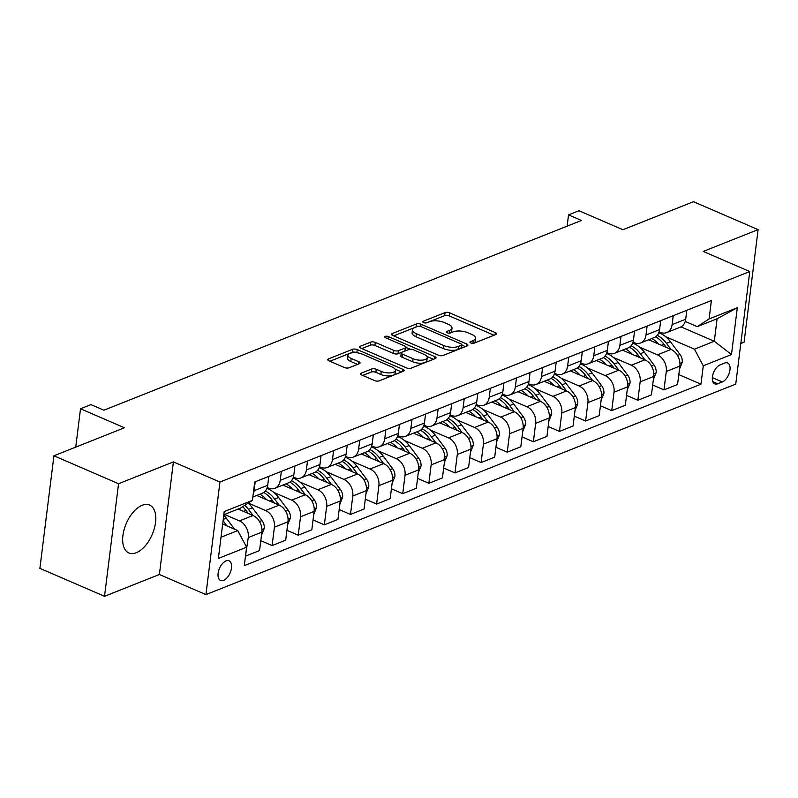 <?xml version="1.0" encoding="UTF-8"?>
<svg xmlns="http://www.w3.org/2000/svg" width="798" height="798" viewBox="0 0 798 798"><rect width="100%" height="100%" fill="white"/><g stroke="black" fill="none" stroke-linecap="round" stroke-linejoin="round"><path stroke-width="1.2" d="M470.8 342.98A2.294 0.918 7.1 0 0 474.012 343.18L495.817 334.522A3.282 1.317 7.1 0 0 496.536 333.823A3.282 1.317 7.1 0 0 495.329 332.606L449.653 312.866A3.282 1.317 7.1 0 0 445.065 312.587L423.269 321.245A2.294 0.918 7.1 0 0 422.76 321.724A2.294 0.918 7.1 0 0 423.608 322.582A2.294 0.918 7.1 0 0 426.82 322.781L429.643 321.654A10.514 4.209 7.1 0 1 444.326 322.562L448.127 324.207A10.514 4.209 7.1 0 1 451.997 328.108A10.514 4.209 7.1 0 1 449.683 330.322L446.87 331.439A2.294 0.918 7.1 0 0 446.361 331.928A2.294 0.918 7.1 0 0 447.209 332.776A2.294 0.918 7.1 0 0 450.421 332.975L453.234 331.858A10.514 4.209 7.1 0 1 467.927 332.756L471.728 334.402A10.514 4.209 7.1 0 1 475.598 338.312A10.514 4.209 7.1 0 1 473.284 340.517L470.461 341.644A2.294 0.918 7.1 0 0 469.962 342.123A2.294 0.918 7.1 0 0 470.8 342.98M136.278 552.745A26.095 14.095 113.4 0 0 154.313 528.555A26.095 14.095 113.4 0 0 149.585 505.054A26.095 14.095 113.4 0 0 142.184 505.274A26.095 14.095 113.4 0 0 124.149 529.463A26.095 14.095 113.4 0 0 128.877 552.964A26.095 14.095 113.4 0 0 136.278 552.745M223.59 580.365A10.703 5.785 113.4 0 0 230.991 570.44A10.703 5.785 113.4 0 0 229.056 560.795A10.703 5.785 113.4 0 0 226.014 560.894A10.703 5.785 113.4 0 0 218.622 570.819A10.703 5.785 113.4 0 0 220.557 580.455A10.703 5.785 113.4 0 0 223.59 580.365M361.295 373.125A3.282 1.317 7.1 0 0 360.576 373.813A3.282 1.317 7.1 0 0 361.783 375.03L374.601 380.566A3.282 1.317 7.1 0 0 379.19 380.855L403.389 371.24A3.282 1.317 7.1 0 0 404.117 370.541A3.282 1.317 7.1 0 0 402.91 369.324L357.235 349.584A3.282 1.317 7.1 0 0 352.646 349.305L328.437 358.92A3.282 1.317 7.1 0 0 327.719 359.609A3.282 1.317 7.1 0 0 328.926 360.826L344.397 367.519A3.282 1.317 7.1 0 0 348.985 367.798L359.349 363.689A3.282 1.317 7.1 0 0 360.068 362.99A3.282 1.317 7.1 0 0 358.861 361.773L351.19 358.452A8.788 3.521 7.1 0 1 347.958 355.19A8.788 3.521 7.1 0 1 353.115 352.676A8.788 3.521 7.1 0 1 362.162 354.093L392.237 367.09A8.788 3.521 7.1 0 1 395.459 370.362A8.788 3.521 7.1 0 1 390.312 372.875A8.788 3.521 7.1 0 1 381.254 371.449L376.247 369.284A3.282 1.317 7.1 0 0 371.659 369.005L361.295 373.125L361.105 374.661M740.803 343.509L744.075 342.212L758.1 229.634L693.472 201.704L622.929 229.724L578.989 210.732L568.535 214.881L581.463 220.467L103.89 410.202L90.962 404.616L80.508 408.776L75.74 447.119M118.553 483.728L104.528 596.296L159.391 574.5L173.415 461.922L118.553 483.728L53.925 455.788L124.458 427.768L80.508 408.776M173.415 461.922L219.949 482.042L749.771 271.549L735.746 384.117L205.924 594.61L219.949 482.042M758.1 229.634L703.238 251.43L749.771 271.549M438.401 355.22A3.282 1.317 7.1 0 0 442.99 355.509L467.199 345.883A3.282 1.317 7.1 0 0 467.917 345.195A3.282 1.317 7.1 0 0 466.71 343.978L421.035 324.237A3.282 1.317 7.1 0 0 416.446 323.948L392.237 333.574A3.282 1.317 7.1 0 0 391.519 334.262A3.282 1.317 7.1 0 0 392.726 335.479L438.401 355.22M435.299 358.561L411.09 368.177A3.282 1.317 7.1 0 1 406.501 367.898L360.826 348.157A3.282 1.317 7.1 0 1 359.619 346.931A3.282 1.317 7.1 0 1 360.337 346.242L370.701 342.133A3.282 1.317 7.1 0 1 375.289 342.412L393.813 350.412A3.282 1.317 7.1 0 0 398.401 350.701L405.274 347.968A3.282 1.317 7.1 0 0 405.992 347.28A3.282 1.317 7.1 0 0 404.786 346.053L385.504 337.724A2.294 0.918 7.1 0 1 384.656 336.866A2.294 0.918 7.1 0 1 386.003 336.207A2.294 0.918 7.1 0 1 388.377 336.576L434.81 356.646A3.282 1.317 7.1 0 1 436.017 357.873A3.282 1.317 7.1 0 1 435.299 358.561M104.528 596.296L39.9 568.366L53.925 455.788M724.664 363.07L720.065 364.895A10.374 5.596 113.4 0 0 712.893 374.511A10.374 5.596 113.4 0 0 714.769 383.858A10.374 5.596 113.4 0 0 717.711 383.768L722.31 381.933A10.374 5.596 113.4 0 0 729.482 372.327A10.374 5.596 113.4 0 0 727.606 362.98A10.374 5.596 113.4 0 0 724.664 363.07M681.003 326.871L714.3 341.265L717.103 318.751L697.243 326.631L709.103 318.931L711.397 300.527L254.722 481.962L252.427 500.366L240.577 508.067L223.819 514.72M709.103 318.931L737.312 307.729L731.477 354.581L703.267 365.793L694.44 349.155L665.692 336.726M678.809 374.611L700.973 384.197L703.267 365.793M700.973 384.197L244.298 565.632L246.592 547.219L218.373 558.43L224.218 511.578L252.427 500.366M159.391 574.5L205.924 594.61M568.535 214.881L567.129 226.163M694.44 349.155L714.3 341.265L731.477 354.581M221.016 537.234L237.764 530.58L222.662 524.057M245.535 555.757L248.278 537.543A13.386 9.905 -111.7 0 0 239.45 520.904L224.507 514.451M245.984 555.957L259.569 550.56L261.864 532.146A13.386 9.905 -111.7 0 0 253.036 515.508L238.093 509.054M260.796 540.685L272.108 545.573L274.402 527.169A13.386 9.905 -111.7 0 0 265.574 510.53L248.288 503.059M272.108 545.573L285.694 540.176L287.988 521.772A13.386 9.905 -111.7 0 0 279.16 505.134L256.776 495.458M286.921 530.311L298.233 535.199L300.527 516.785A13.386 9.905 -111.7 0 0 291.699 500.147L273.804 492.416M298.233 535.199L311.819 529.802L314.113 511.388A13.386 9.905 -111.7 0 0 305.285 494.75L282.901 485.074M313.045 519.927L324.357 524.815L326.651 506.411A13.386 9.905 -111.7 0 0 317.823 489.773L299.928 482.032M324.357 524.815L337.943 519.418L340.237 501.014A13.386 9.905 -111.7 0 0 331.409 484.376L309.026 474.7M339.17 509.553L350.482 514.441L352.776 496.027A13.386 9.905 -111.7 0 0 343.948 479.389L326.063 471.658M350.482 514.441L364.068 509.044L366.362 490.63A13.386 9.905 -111.7 0 0 357.534 473.992L335.15 464.316M365.294 499.169L376.606 504.057L378.9 485.653A13.386 9.905 -111.7 0 0 370.082 469.015L352.187 461.274M376.606 504.057L390.192 498.66L392.486 480.256A13.386 9.905 -111.7 0 0 383.658 463.618L361.275 453.942M391.429 488.785L402.731 493.683L405.025 475.269A13.386 9.905 -111.7 0 0 396.207 458.631L378.312 450.9M402.731 493.683L416.317 488.276L418.611 469.872A13.386 9.905 -111.7 0 0 409.793 453.234L387.409 443.558M417.554 478.411L428.865 483.299L431.149 464.895A13.386 9.905 -111.7 0 0 422.332 448.257L404.436 440.516M428.865 483.299L442.441 477.902L444.735 459.498A13.386 9.905 -111.7 0 0 435.917 442.85L413.534 433.184M443.678 468.027L454.99 472.915L457.274 454.511A13.386 9.905 -111.7 0 0 448.456 437.873L430.561 430.142M454.99 472.915L468.576 467.518L470.86 449.114A13.386 9.905 -111.7 0 0 462.042 432.476L439.658 422.8M469.803 457.653L481.114 462.541L483.408 444.137A13.386 9.905 -111.7 0 0 474.581 427.489L456.685 419.758M481.114 462.541L494.7 457.144L496.984 438.73A13.386 9.905 -111.7 0 0 488.167 422.092L465.783 412.416M495.927 447.269L507.239 452.157L509.533 433.753A13.386 9.905 -111.7 0 0 500.705 417.115L482.81 409.384M507.239 452.157L520.825 446.76L523.119 428.356A13.386 9.905 -111.7 0 0 514.291 411.718L491.907 402.042M522.052 436.895L533.363 441.783L535.658 423.369A13.386 9.905 -111.7 0 0 526.83 406.731L508.934 399M533.363 441.783L546.949 436.386L549.243 417.972A13.386 9.905 -111.7 0 0 540.416 401.334L518.032 391.658M548.176 426.511L559.488 431.399L561.782 412.995A13.386 9.905 -111.7 0 0 552.954 396.357L535.059 388.616M559.488 431.399L573.074 426.002L575.368 407.598A13.386 9.905 -111.7 0 0 566.54 390.96L544.156 381.284M574.301 416.137L585.612 421.025L587.907 402.611A13.386 9.905 -111.7 0 0 579.079 385.973L561.184 378.242M585.612 421.025L599.198 415.628L601.493 397.214A13.386 9.905 -111.7 0 0 592.665 380.576L570.281 370.9M600.425 405.753L611.737 410.641L614.031 392.237A13.386 9.905 -111.7 0 0 605.203 375.599L587.308 367.858M611.737 410.641L625.323 405.244L627.617 386.84A13.386 9.905 -111.7 0 0 618.789 370.202L596.405 360.526M626.55 395.379L637.861 400.267L640.156 381.853A13.386 9.905 -111.7 0 0 631.328 365.215L613.443 357.484M637.861 400.267L651.447 394.87L653.742 376.457A13.386 9.905 -111.7 0 0 644.914 359.818L622.53 350.142M652.674 384.995L663.986 389.883L666.28 371.479A13.386 9.905 -111.7 0 0 657.452 354.841L639.567 347.1M663.986 389.883L677.572 384.486L679.866 366.083A13.386 9.905 -111.7 0 0 671.038 349.444L648.654 339.768M685.233 321.444L697.243 326.631M659.108 331.818L660.265 332.327A13.386 9.905 -111.7 0 0 666.719 332.586A13.386 9.905 -111.7 0 0 672.115 324.626L673.233 315.689M632.984 342.202L634.141 342.701A13.386 9.905 -111.7 0 0 640.595 342.97A13.386 9.905 -111.7 0 0 645.991 335L647.108 326.073M606.859 352.586L608.006 353.085A13.386 9.905 -111.7 0 0 614.47 353.344A13.386 9.905 -111.7 0 0 619.866 345.384L620.984 336.447M580.725 362.96L581.882 363.459A13.386 9.905 -111.7 0 0 588.345 363.728A13.386 9.905 -111.7 0 0 593.742 355.758L594.859 346.831M554.6 373.344L555.757 373.843A13.386 9.905 -111.7 0 0 562.221 374.112A13.386 9.905 -111.7 0 0 567.617 366.142L568.725 357.205M528.476 383.718L529.633 384.217A13.386 9.905 -111.7 0 0 536.096 384.486A13.386 9.905 -111.7 0 0 541.493 376.516L542.6 367.589M502.351 394.102L503.508 394.601A13.386 9.905 -111.7 0 0 509.962 394.87A13.386 9.905 -111.7 0 0 515.368 386.9L516.476 377.963M476.226 404.476L477.384 404.975A13.386 9.905 -111.7 0 0 483.837 405.244A13.386 9.905 -111.7 0 0 489.244 397.274L490.351 388.347M450.102 414.86L451.259 415.359A13.386 9.905 -111.7 0 0 457.713 415.628A13.386 9.905 -111.7 0 0 463.119 407.658L464.227 398.721M423.977 425.234L425.135 425.733A13.386 9.905 -111.7 0 0 431.588 426.002A13.386 9.905 -111.7 0 0 436.985 418.032L438.102 409.105M397.853 435.618L399.01 436.117A13.386 9.905 -111.7 0 0 405.464 436.386A13.386 9.905 -111.7 0 0 410.86 428.416L411.977 419.489M371.728 445.992L372.885 446.501A13.386 9.905 -111.7 0 0 379.339 446.76A13.386 9.905 -111.7 0 0 384.736 438.79L385.853 429.863M345.604 456.376L346.761 456.875A13.386 9.905 -111.7 0 0 353.215 457.144A13.386 9.905 -111.7 0 0 358.611 449.174L359.728 440.247M319.479 466.75L320.626 467.259A13.386 9.905 -111.7 0 0 327.09 467.518A13.386 9.905 -111.7 0 0 332.487 459.558L333.604 450.621M293.345 477.134L294.502 477.633A13.386 9.905 -111.7 0 0 300.966 477.902A13.386 9.905 -111.7 0 0 306.362 469.932L307.479 461.005M267.22 487.518L268.377 488.017A13.386 9.905 -111.7 0 0 274.841 488.286A13.386 9.905 -111.7 0 0 280.238 480.316L281.345 471.379M666.719 332.586L680.305 327.19A13.386 9.905 -111.7 0 0 685.701 319.22L686.819 310.292M640.595 342.97L654.18 337.574A13.386 9.905 -111.7 0 0 659.577 329.604L660.694 320.676M614.47 353.344L628.056 347.948A13.386 9.905 -111.7 0 0 633.452 339.988L634.57 331.05M588.345 363.728L601.931 358.332A13.386 9.905 -111.7 0 0 607.328 350.362L608.435 341.434M562.221 374.112L575.807 368.706A13.386 9.905 -111.7 0 0 581.203 360.746L582.311 351.808M536.096 384.486L549.672 379.09A13.386 9.905 -111.7 0 0 555.079 371.12L556.186 362.192M509.962 394.87L523.548 389.474A13.386 9.905 -111.7 0 0 528.954 381.504L530.062 372.566M483.837 405.244L497.423 399.848A13.386 9.905 -111.7 0 0 502.83 391.878L503.937 382.95M457.713 415.628L471.299 410.232A13.386 9.905 -111.7 0 0 476.695 402.262L477.812 393.324M431.588 426.002L445.174 420.606A13.386 9.905 -111.7 0 0 450.571 412.636L451.688 403.708M405.464 436.386L419.05 430.99A13.386 9.905 -111.7 0 0 424.446 423.02L425.563 414.082M379.339 446.76L392.925 441.364A13.386 9.905 -111.7 0 0 398.322 433.394L399.439 424.466M353.215 457.144L366.801 451.748A13.386 9.905 -111.7 0 0 372.197 443.778L373.314 434.85M327.09 467.518L340.676 462.122A13.386 9.905 -111.7 0 0 346.073 454.152L347.19 445.224M300.966 477.902L314.552 472.506A13.386 9.905 -111.7 0 0 319.948 464.536L321.055 455.608M274.841 488.286L288.427 482.88A13.386 9.905 -111.7 0 0 293.824 474.92L294.931 465.982M252.846 497.014L262.303 493.264A13.386 9.905 -111.7 0 0 267.699 485.294L268.806 476.366M253.215 494.062A13.386 9.905 -111.7 0 0 254.113 490.69L255.22 481.763M237.764 530.58L246.592 547.219M717.103 318.751L737.312 307.729M473.453 343.32A10.514 4.209 7.1 0 0 475.219 341.354L475.598 338.312M449.853 333.125A10.514 4.209 7.1 0 0 451.618 331.15L451.997 328.108M494.002 335.24L449.274 315.908A3.282 1.317 7.1 0 0 444.686 315.629L426.361 322.901M416.596 326.841A3.282 1.317 7.1 0 0 416.067 326.99L393.673 335.888M465.384 346.611L461.852 345.085M461.384 345.245A2.294 0.918 7.1 0 0 461.892 344.766A2.294 0.918 7.1 0 0 461.045 343.908L420.955 326.582A2.294 0.918 7.1 0 0 417.743 326.382L414.77 327.569A10.514 4.209 7.1 0 0 412.456 329.774A10.514 4.209 7.1 0 0 416.327 333.684L443.728 345.524A10.514 4.209 7.1 0 0 458.411 346.432L461.384 345.245L461.005 348.287A2.294 0.918 7.1 0 0 461.513 347.808L461.892 344.766M412.456 329.774L412.077 332.816A10.514 4.209 7.1 0 0 415.948 336.726L416.327 333.684M461.005 348.287L458.032 349.474A10.514 4.209 7.1 0 1 443.349 348.566L415.948 336.726M361.773 348.566L370.322 345.175L370.701 342.133M405.992 347.28L405.613 350.322A3.282 1.317 7.1 0 1 404.895 351.01L398.022 353.743A3.282 1.317 7.1 0 1 393.434 353.454L374.91 345.454A3.282 1.317 7.1 0 0 370.322 345.175M405.983 347.399L410.242 349.235M426.91 356.437L433.484 359.28M413.035 358.721A8.788 3.521 7.1 0 0 422.082 360.147A8.788 3.521 7.1 0 0 427.239 357.634A8.788 3.521 7.1 0 0 424.007 354.362L413.414 349.783A3.282 1.317 7.1 0 0 408.825 349.504L401.953 352.237A3.282 1.317 7.1 0 0 401.234 352.925A3.282 1.317 7.1 0 0 402.441 354.142L413.035 358.721L412.656 361.763A8.788 3.521 7.1 0 0 421.703 363.19A8.788 3.521 7.1 0 0 426.86 360.676L427.239 357.634M401.234 352.925L400.855 355.968A3.282 1.317 7.1 0 0 402.062 357.185L402.441 354.142M412.656 361.763L402.062 357.185M395.459 370.362L395.08 373.404A8.788 3.521 7.1 0 1 389.933 375.918A8.788 3.521 7.1 0 1 380.875 374.491L375.868 372.327A3.282 1.317 7.1 0 0 371.279 372.048L362.731 375.439M347.958 355.19L347.579 358.232A8.788 3.521 7.1 0 0 350.811 361.494L351.19 358.452M357.534 364.407L350.811 361.494M357.275 352.806L356.856 352.626A3.282 1.317 7.1 0 0 352.267 352.347L329.873 361.245M401.584 371.958L395.13 369.165M679.487 369.125L682.26 362.392A8.868 6.564 -111.7 0 0 679.986 354.462L670.44 341.744A25.596 18.953 -111.7 0 0 658.779 332.736M658.45 343.998A25.596 18.953 -111.7 0 0 651.836 338.502M671.078 349.454L666.47 343.32A25.596 18.953 -111.7 0 0 657.233 335.35M655.607 336.816A25.596 18.953 68.3 0 1 663.966 344.317L666.26 347.369M653.363 379.509L656.136 372.766A8.868 6.564 -111.7 0 0 653.861 364.846L644.315 352.118A25.596 18.953 -111.7 0 0 632.654 343.11M632.325 354.382A25.596 18.953 -111.7 0 0 625.712 348.886M644.954 359.838L640.345 353.704A25.596 18.953 -111.7 0 0 631.098 345.724M629.482 347.19A25.596 18.953 68.3 0 1 637.841 354.691L640.136 357.753M627.238 389.883L630.011 383.15A8.868 6.564 -111.7 0 0 627.737 375.22L618.191 362.501A25.596 18.953 -111.7 0 0 606.53 353.494M606.201 364.756A25.596 18.953 -111.7 0 0 599.587 359.26M618.829 370.212L614.221 364.078A25.596 18.953 -111.7 0 0 604.974 356.108M603.358 357.574A25.596 18.953 68.3 0 1 611.717 365.075L614.011 368.127M601.113 400.267L603.886 393.524A8.868 6.564 -111.7 0 0 601.612 385.604L592.066 372.875A25.596 18.953 -111.7 0 0 580.405 363.868M580.076 375.14A25.596 18.953 -111.7 0 0 573.463 369.644M592.705 380.596L588.096 374.462A25.596 18.953 -111.7 0 0 578.849 366.481M577.233 367.948A25.596 18.953 68.3 0 1 585.592 375.459L587.887 378.511M574.989 410.651L577.762 403.908A8.868 6.564 -111.7 0 0 575.488 395.978L565.942 383.259A25.596 18.953 -111.7 0 0 554.281 374.252M553.952 385.514A25.596 18.953 -111.7 0 0 547.328 380.018M566.58 390.97L561.972 384.836A25.596 18.953 -111.7 0 0 552.725 376.865M551.109 378.332A25.596 18.953 68.3 0 1 559.468 385.833L561.752 388.885M548.864 421.025L551.637 414.282A8.868 6.564 -111.7 0 0 549.363 406.362L539.817 393.643A25.596 18.953 -111.7 0 0 528.156 384.626M527.827 395.898A25.596 18.953 -111.7 0 0 521.204 390.402M540.446 401.354L535.847 395.219A25.596 18.953 -111.7 0 0 526.6 387.239M524.984 388.716A25.596 18.953 68.3 0 1 533.333 396.217L535.628 399.269M522.73 431.409L525.513 424.666A8.868 6.564 -111.7 0 0 523.239 416.736L513.693 404.017A25.596 18.953 -111.7 0 0 502.032 395.01M501.703 406.272A25.596 18.953 -111.7 0 0 495.079 400.776M500.705 417.115L514.291 411.718L509.723 405.593A25.596 18.953 -111.7 0 0 500.476 397.623M498.86 399.09A25.596 18.953 68.3 0 1 507.209 406.591L509.503 409.653M496.605 441.783L499.388 435.04A8.868 6.564 -111.7 0 0 497.114 427.12L487.568 414.401A25.596 18.953 -111.7 0 0 475.907 405.384M475.578 416.656A25.596 18.953 -111.7 0 0 468.955 411.16M474.581 427.489L488.167 422.092L483.598 415.977A25.596 18.953 -111.7 0 0 474.351 407.997M472.725 409.474A25.596 18.953 68.3 0 1 481.084 416.975L483.379 420.027M470.481 452.167L473.254 445.424A8.868 6.564 -111.7 0 0 470.99 437.494L461.444 424.775A25.596 18.953 -111.7 0 0 449.773 415.768M449.454 427.03A25.596 18.953 -111.7 0 0 442.83 421.544M462.072 432.486L457.473 426.351A25.596 18.953 -111.7 0 0 448.227 418.381M446.601 419.848A25.596 18.953 68.3 0 1 454.96 427.349L457.254 430.411M444.356 462.541L447.129 455.808A8.868 6.564 -111.7 0 0 444.865 447.877L435.319 435.159A25.596 18.953 -111.7 0 0 423.648 426.152M423.319 437.414A25.596 18.953 -111.7 0 0 416.706 431.918M435.947 442.87L431.349 436.735A25.596 18.953 -111.7 0 0 422.102 428.755M420.476 430.232A25.596 18.953 68.3 0 1 428.835 437.733L431.129 440.785M418.232 472.925L421.005 466.182A8.868 6.564 -111.7 0 0 418.741 458.261L409.194 445.533A25.596 18.953 -111.7 0 0 397.524 436.526M397.195 447.788A25.596 18.953 -111.7 0 0 390.581 442.301M409.823 453.254L405.214 447.109A25.596 18.953 -111.7 0 0 395.978 439.139M394.352 440.606A25.596 18.953 68.3 0 1 402.711 448.107L405.005 451.169M392.107 483.299L394.88 476.566A8.868 6.564 -111.7 0 0 392.616 468.635L383.06 455.917A25.596 18.953 -111.7 0 0 371.399 446.91M371.07 458.172A25.596 18.953 -111.7 0 0 364.457 452.675M383.698 463.628L379.09 457.493A25.596 18.953 -111.7 0 0 369.853 449.513M368.227 450.99A25.596 18.953 68.3 0 1 376.586 458.491L378.88 461.543M365.983 493.683L368.756 486.94A8.868 6.564 -111.7 0 0 366.481 479.019L356.935 466.291A25.596 18.953 -111.7 0 0 345.275 457.284M344.945 468.556A25.596 18.953 -111.7 0 0 338.332 463.059M343.948 479.389L357.534 473.992L352.965 467.867A25.596 18.953 -111.7 0 0 343.719 459.897M342.103 461.364A25.596 18.953 68.3 0 1 350.462 468.865L352.756 471.927M339.858 504.057L342.631 497.324A8.868 6.564 -111.7 0 0 340.357 489.393L330.811 476.675A25.596 18.953 -111.7 0 0 319.15 467.668M318.821 478.93A25.596 18.953 -111.7 0 0 312.208 473.433M331.449 484.386L326.841 478.251A25.596 18.953 -111.7 0 0 317.594 470.281M315.978 471.748A25.596 18.953 68.3 0 1 324.337 479.249L326.631 482.301M313.734 514.441L316.507 507.698A8.868 6.564 -111.7 0 0 314.232 499.777L304.686 487.049A25.596 18.953 -111.7 0 0 293.026 478.042M292.696 489.314A25.596 18.953 -111.7 0 0 286.083 483.817M305.325 494.77L300.716 488.635A25.596 18.953 -111.7 0 0 291.469 480.655M289.854 482.122A25.596 18.953 68.3 0 1 298.213 489.623L300.507 492.685M287.609 524.815L290.382 518.082A8.868 6.564 -111.7 0 0 288.108 510.151L278.562 497.433A25.596 18.953 -111.7 0 0 266.901 488.426M266.572 499.688A25.596 18.953 -111.7 0 0 259.949 494.191M279.2 505.144L274.592 499.009A25.596 18.953 -111.7 0 0 265.345 491.039M263.729 492.506A25.596 18.953 68.3 0 1 272.088 500.007L274.382 503.059M261.485 535.199L264.258 528.456A8.868 6.564 -111.7 0 0 261.983 520.535L252.437 507.807A25.596 18.953 -111.7 0 0 248.118 503.169M240.447 510.072A25.596 18.953 -111.7 0 0 239.111 508.645M253.076 515.528L248.467 509.393A25.596 18.953 -111.7 0 0 244.796 505.324M242.692 506.69A25.596 18.953 68.3 0 1 245.954 510.391L248.248 513.443M234.572 529.204L226.313 518.191A25.596 18.953 -111.7 0 0 223.759 515.209M226.941 525.902L223.071 520.745M239.45 520.904L253.036 515.508M265.574 510.53L279.16 505.134M291.699 500.147L305.285 494.75M317.823 489.773L331.409 484.376M370.082 469.015L383.658 463.618M396.207 458.631L409.793 453.234M422.332 448.257L435.917 442.85M448.456 437.873L462.042 432.476M526.83 406.731L540.416 401.334M552.954 396.357L566.54 390.96M579.079 385.973L592.665 380.576M605.203 375.599L618.789 370.202M631.328 365.215L644.914 359.818M657.452 354.841L671.038 349.444M672.115 324.626L685.701 319.22M666.28 371.479L679.866 366.083M640.156 381.853L653.742 376.457M645.991 335L659.577 329.604M614.031 392.237L627.617 386.84M619.866 345.384L633.452 339.988M587.907 402.611L601.493 397.214M593.742 355.758L607.328 350.362M561.782 412.995L575.368 407.598M567.617 366.142L581.203 360.746M535.658 423.369L549.243 417.972M541.493 376.516L555.079 371.12M509.533 433.753L523.119 428.356M515.368 386.9L528.954 381.504M483.408 444.137L496.984 438.73M489.244 397.274L502.83 391.878M457.274 454.511L470.86 449.114M463.119 407.658L476.695 402.262M431.149 464.895L444.735 459.498M436.985 418.032L450.571 412.636M405.025 475.269L418.611 469.872M410.86 428.416L424.446 423.02M378.9 485.653L392.486 480.256M384.736 438.79L398.322 433.394M352.776 496.027L366.362 490.63M358.611 449.174L372.197 443.778M326.651 506.411L340.237 501.014M332.487 459.558L346.073 454.152M300.527 516.785L314.113 511.388M306.362 469.932L319.948 464.536M274.402 527.169L287.988 521.772M280.238 480.316L293.824 474.92M248.278 537.543L261.864 532.146M254.113 490.69L267.699 485.294M712.335 377.624L722.31 381.933M712.823 381.653L717.711 383.768M472.935 343.359L473.284 340.517M446.73 332.517L446.87 331.439M449.334 333.165L449.683 330.322M423.13 322.322L423.269 321.245M444.686 315.629L445.065 312.587M449.274 315.908L449.653 312.866M495.049 334.821L495.329 332.606M470.331 342.721L470.461 341.644M392.047 335.11L392.237 333.574M416.067 326.99L416.446 323.948M420.755 326.502L421.035 324.237M466.431 346.192L466.71 343.978M443.349 348.566L443.728 345.524M458.032 349.474L458.411 346.432M360.147 347.778L360.337 346.242M374.91 345.454L375.289 342.412M393.434 353.454L393.813 350.412M398.022 353.743L398.401 350.701M404.895 351.01L405.274 347.968M388.087 338.841L388.377 336.576M434.531 358.861L434.81 356.646M371.279 372.048L371.659 369.005M375.868 372.327L376.247 369.284M380.875 374.491L381.254 371.449M358.591 363.988L358.861 361.773M328.247 360.457L328.437 358.92M352.267 352.347L352.646 349.305M356.856 352.626L357.235 349.584M402.631 371.539L402.91 369.324M679.956 363.449L682.19 362.561M666.47 343.32L670.44 341.744M661.472 345.305L663.966 344.317M677.512 355.449L679.986 354.462M653.831 373.833L656.066 372.945M640.345 353.704L644.315 352.118M635.348 355.689L637.841 354.691M651.387 365.833L653.861 364.846M627.707 384.207L629.941 383.319M614.221 364.078L618.191 362.501M609.223 366.063L611.717 365.075M625.263 376.207L627.737 375.22M601.582 394.591L603.817 393.703M588.096 374.462L592.066 372.875M583.099 376.447L585.592 375.459M599.128 386.591L601.612 385.604M575.458 404.965L577.692 404.077M561.972 384.836L565.942 383.259M556.974 386.821L559.468 385.833M573.004 396.965L575.488 395.978M549.333 415.349L551.568 414.461M535.847 395.219L539.817 393.643M530.85 397.204L533.333 396.217M546.879 407.349L549.363 406.362M523.209 425.723L525.443 424.835M509.723 405.593L513.693 404.017M504.725 407.579L507.209 406.591M520.755 417.723L523.239 416.736M497.074 436.107L499.319 435.219M483.598 415.977L487.568 414.401M478.601 417.962L481.084 416.975M494.63 428.107L497.114 427.12M470.95 446.481L473.184 445.593M457.473 426.351L461.444 424.775M452.476 428.336L454.96 427.349M468.506 438.481L470.99 437.494M444.825 456.865L447.06 455.977M431.349 436.735L435.319 435.159M426.351 438.72L428.835 437.733M442.381 448.865L444.865 447.877M418.701 467.249L420.935 466.351M405.214 447.109L409.194 445.533M400.217 449.094L402.711 448.107M416.257 459.239L418.741 458.261M392.576 477.623L394.811 476.735M379.09 457.493L383.06 455.917M374.092 459.478L376.586 458.491M390.132 469.623L392.616 468.635M366.452 488.007L368.686 487.119M352.965 467.867L356.935 466.291M347.968 469.862L350.462 468.865M364.008 479.997L366.481 479.019M340.327 498.381L342.561 497.493M326.841 478.251L330.811 476.675M321.843 480.236L324.337 479.249M337.883 490.381L340.357 489.393M314.203 508.765L316.437 507.877M300.716 488.635L304.686 487.049M295.719 490.62L298.213 489.623M311.749 500.765L314.232 499.777M288.078 519.139L290.312 518.251M274.592 499.009L278.562 497.433M269.594 500.994L272.088 500.007M285.624 511.139L288.108 510.151M261.953 529.523L264.188 528.635M248.467 509.393L252.437 507.807M243.47 511.378L245.954 510.391M259.5 521.523L261.983 520.535M223.241 519.408L226.313 518.191"/></g></svg>
